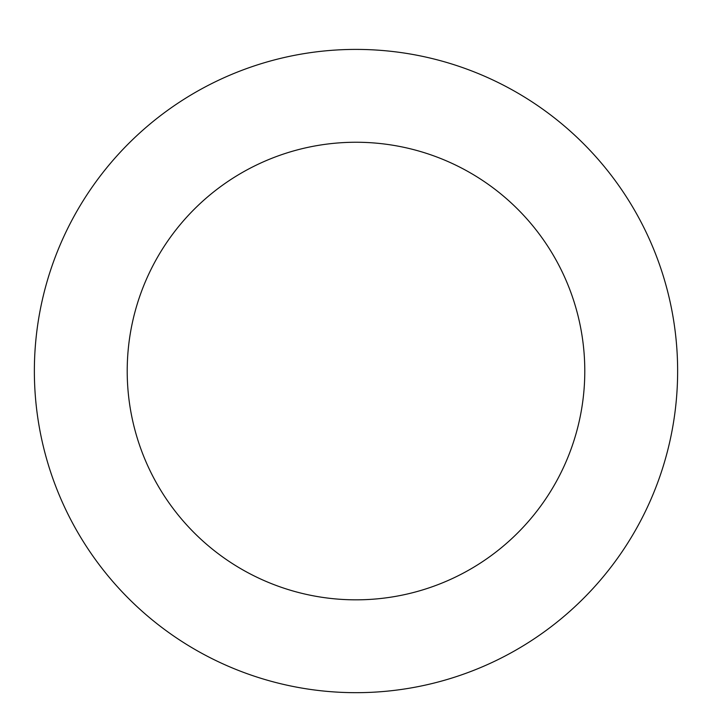 <?xml version="1.0" encoding="UTF-8"?>
<svg xmlns="http://www.w3.org/2000/svg" width="712" height="712" viewBox="0 0 712 712"><rect width="100%" height="100%" fill="white"/><g stroke="black" fill="none" stroke-linecap="round" stroke-linejoin="round"><path stroke-width="1.07" d="M676.4 399.201A321.637 321.637 0 0 0 220.186 79.486A321.637 321.637 0 0 0 171.414 634.437A321.637 321.637 0 0 0 676.4 399.201M583.911 391.066A228.783 228.783 0 0 0 259.39 163.653A228.783 228.783 0 0 0 224.698 558.404A228.783 228.783 0 0 0 583.911 391.066"/></g></svg>
